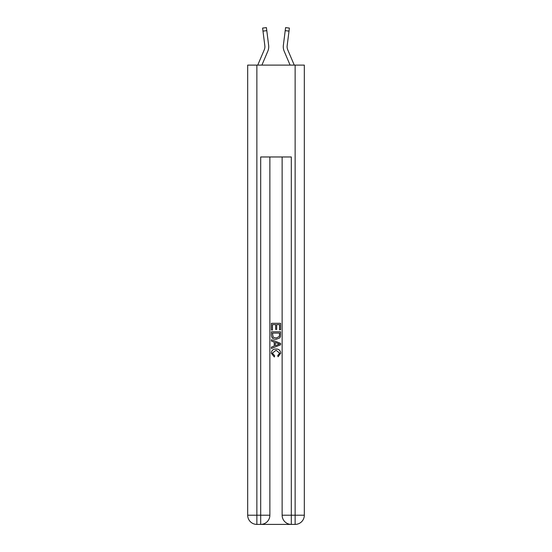 <?xml version="1.0" encoding="UTF-8"?>
<svg xmlns="http://www.w3.org/2000/svg" width="552" height="552" viewBox="0 0 552 552"><rect width="100%" height="100%" fill="white"/><g stroke="black" fill="none" stroke-linecap="round" stroke-linejoin="round"><path stroke-width="0.83" d="M261.903 65.108L267.81 51.232A11.482 11.482 -37.9 0 0 268.638 45.298L266.788 30.636L262.987 31.119L264.843 45.775A7.652 7.652 -37.9 0 1 264.291 49.735L257.743 65.108L264.291 49.735A7.652 7.652 -39.9 0 0 264.898 46.754M290.097 65.108L284.19 51.232A11.482 11.482 37.9 0 1 283.362 45.298L285.598 27.6L289.393 28.083L285.598 27.6L289.393 28.083L289.013 31.119L285.212 30.636M294.257 65.108L287.709 49.735A7.652 7.652 37.9 0 1 287.157 45.775L289.013 31.119M287.709 49.735A7.652 7.652 37.9 0 1 287.102 46.747A7.652 7.652 37.9 0 0 287.709 49.735A7.652 7.652 37.9 0 1 287.102 46.747A7.652 7.652 37.9 0 0 287.709 49.735A7.652 7.652 37.9 0 1 287.102 46.747A7.652 7.652 37.9 0 0 287.709 49.735A7.652 7.652 37.9 0 1 287.102 46.747A7.652 7.652 37.9 0 0 287.709 49.735A7.652 7.652 37.9 0 1 287.102 46.747A7.652 7.652 37.9 0 0 287.709 49.735A7.652 7.652 37.9 0 1 287.102 46.747A7.652 7.652 37.9 0 0 287.709 49.735A7.652 7.652 37.9 0 1 287.102 46.747A7.652 7.652 37.9 0 0 287.709 49.735A7.652 7.652 37.9 0 1 287.102 46.747A7.652 7.652 37.9 0 0 287.709 49.735A7.652 7.652 37.9 0 1 287.102 46.747A7.652 7.652 37.9 0 0 287.709 49.735A7.652 7.652 37.9 0 1 287.102 46.747A7.652 7.652 37.9 0 0 287.709 49.735A7.652 7.652 37.9 0 1 287.102 46.747A7.652 7.652 37.9 0 0 287.709 49.735A7.652 7.652 37.9 0 1 287.102 46.747A7.652 7.652 37.9 0 0 287.709 49.735A7.652 7.652 37.9 0 1 287.102 46.747A7.652 7.652 37.9 0 0 287.709 49.735A7.652 7.652 37.9 0 1 287.102 46.747A7.652 7.652 37.9 0 0 287.709 49.735A7.652 7.652 37.9 0 1 287.102 46.747A7.652 7.652 37.9 0 0 287.709 49.735A7.652 7.652 37.9 0 1 287.102 46.747A7.652 7.652 37.9 0 0 287.709 49.735A7.652 7.652 37.9 0 1 287.102 46.747A7.652 7.652 37.9 0 0 287.709 49.735A7.652 7.652 37.9 0 1 287.102 46.747A7.652 7.652 37.9 0 0 287.709 49.735A7.652 7.652 37.9 0 1 287.102 46.747A7.652 7.652 37.9 0 0 287.709 49.735A7.652 7.652 37.9 0 1 287.102 46.747M261.379 524.4L290.621 524.4M256.866 65.108L256.866 515.216L247.675 515.216L247.675 65.108L304.325 65.108L304.325 515.216L295.134 515.216L295.134 65.108M282.127 156.968L282.127 515.216A9.184 9.184 0 0 0 291.311 524.4L291.311 515.216L282.127 515.216A9.184 9.184 0 0 0 291.311 524.4L295.134 524.4L295.134 515.216L291.311 515.216L291.311 156.968L260.689 156.968L260.689 515.216L256.866 515.216L256.866 524.4L260.689 524.4A9.184 9.184 0 0 0 269.873 515.216L260.689 515.216L260.689 524.4A9.184 9.184 0 0 0 269.873 515.216L269.873 156.968M295.134 524.4A9.184 9.184 0 0 0 304.325 515.216A9.184 9.184 0 0 1 295.134 524.4M247.675 515.216A9.184 9.184 0 0 0 256.866 524.4A9.184 9.184 0 0 1 247.675 515.216M271.405 330.027L271.405 323.313L280.595 323.313L280.595 329.792L279.533 329.792L279.533 324.61L276.704 324.61L276.704 329.434L275.648 329.434L275.648 324.61L272.467 324.61L272.467 330.027L271.405 330.027M271.405 335.085L271.405 331.793L280.595 331.793L280.457 336.554L279.802 337.893L276.048 339.328C273.109 339.342 271.563 337.927 271.405 335.085M272.467 333.091L273.116 337.148L276.069 338.031L279.346 336.465L279.533 333.091L272.467 333.091M271.405 341.095L271.405 339.721L280.595 343.372L280.595 344.827L271.405 348.478L271.405 347.104L274.234 346.056L274.234 342.143L271.405 341.095M277.835 343.468L275.296 342.53L275.296 345.669L279.533 344.096L277.835 343.468M272.35 353.121L274.648 355.702L274.351 356.992L271.287 353.245C271.536 350.423 273.13 349.002 276.069 348.988C278.891 349.043 280.437 350.458 280.713 353.218L278.042 356.758L277.76 355.46L279.65 353.156L276.076 350.278L272.35 353.121M262.987 31.119L262.607 28.083L266.402 27.6L266.788 30.636M268.582 44.836L268.638 45.298M283.273 46.734L283.286 47.299L283.273 46.734M283.362 45.298L283.417 44.836M289.393 28.083L285.598 27.6M262.607 28.083L266.402 27.6"/></g></svg>
